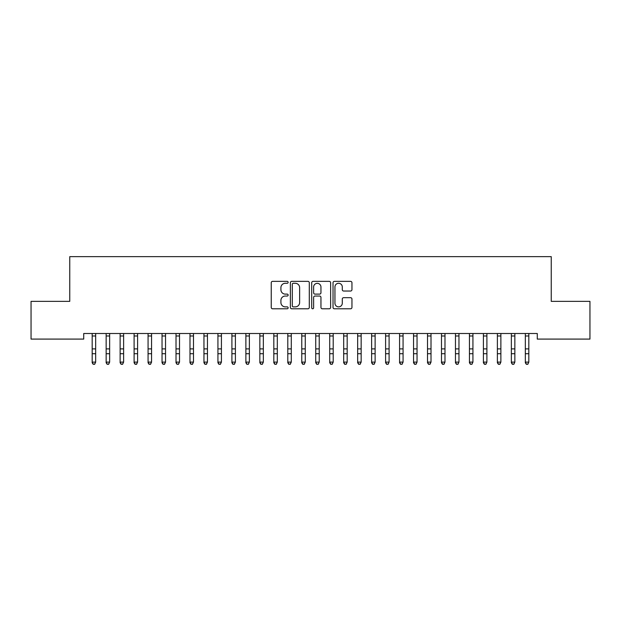 <?xml version="1.0" encoding="UTF-8"?>
<svg xmlns="http://www.w3.org/2000/svg" width="621" height="621" viewBox="0 0 621 621"><rect width="100%" height="100%" fill="white"/><g stroke="black" fill="none" stroke-linecap="round" stroke-linejoin="round"><path stroke-width="0.93" d="M288.144 282.322A0.963 0.963 0 0 0 287.181 281.36L272.611 281.36A1.374 1.374 0 0 0 271.237 282.734L271.237 307.418A1.374 1.374 0 0 0 272.611 308.792L287.181 308.792A0.963 0.963 0 0 0 288.144 307.83A0.963 0.963 0 0 0 287.181 306.875L285.295 306.875A4.386 4.386 0 0 1 280.909 302.481L280.909 300.424A4.386 4.386 0 0 1 285.295 296.038L287.181 296.038A0.963 0.963 0 0 0 288.144 295.076A0.963 0.963 0 0 0 287.181 294.113L285.295 294.113A4.386 4.386 0 0 1 280.909 289.728L280.909 287.67A4.386 4.386 0 0 1 285.295 283.285L287.181 283.285A0.963 0.963 0 0 0 288.144 282.322M350.586 291.032A1.374 1.374 0 0 0 351.952 289.658L351.952 282.734A1.374 1.374 0 0 0 350.586 281.36L334.401 281.36A1.374 1.374 0 0 0 333.027 282.734L333.027 307.418A1.374 1.374 0 0 0 334.401 308.792L350.586 308.792A1.374 1.374 0 0 0 351.952 307.418L351.952 299.05A1.374 1.374 0 0 0 350.586 297.684L343.654 297.684A1.374 1.374 0 0 0 342.287 299.05L342.287 303.203A3.672 3.672 0 0 1 338.616 306.875A3.672 3.672 0 0 1 334.944 303.203L334.944 286.949A3.672 3.672 0 0 1 338.616 283.285A3.672 3.672 0 0 1 342.287 286.949L342.287 289.658A1.374 1.374 0 0 0 343.654 291.032L350.586 291.032M537.274 333.5L83.726 333.5L83.726 339.089L31.05 339.089L31.05 301.364L69.754 301.364L69.754 256.652L551.246 256.652L551.246 301.364L589.95 301.364L589.95 339.089L537.274 339.089L537.274 333.5M309.297 282.734A1.374 1.374 0 0 0 307.931 281.36L291.746 281.36A1.374 1.374 0 0 0 290.372 282.734L290.372 307.418A1.374 1.374 0 0 0 291.746 308.792L307.931 308.792A1.374 1.374 0 0 0 309.297 307.418L309.297 282.734M313.069 281.36L329.254 281.36A1.374 1.374 0 0 1 330.628 282.734L330.628 307.418A1.374 1.374 0 0 1 329.254 308.792L322.33 308.792A1.374 1.374 0 0 1 320.956 307.418L320.956 297.405A1.374 1.374 0 0 0 319.59 296.038L314.994 296.038A1.374 1.374 0 0 0 313.621 297.405L313.621 307.83A0.963 0.963 0 0 1 312.658 308.792A0.963 0.963 0 0 1 311.703 307.83L311.703 282.734A1.374 1.374 0 0 1 313.069 281.36M293.252 283.285A0.963 0.963 0 0 0 292.297 284.239L292.297 305.912A0.963 0.963 0 0 0 293.252 306.875L295.239 306.875A4.386 4.386 0 0 0 299.632 302.481L299.632 287.67A4.386 4.386 0 0 0 295.239 283.285L293.252 283.285M320.956 287.018A3.672 3.672 0 0 0 317.292 283.347A3.672 3.672 0 0 0 313.621 287.018L313.621 292.747A1.374 1.374 0 0 0 314.994 294.113L319.59 294.113A1.374 1.374 0 0 0 320.956 292.747L320.956 287.018M92.18 334.23L92.18 362.097L95.673 362.097L94.625 364.348L93.228 364.085L94.625 364.348M95.673 334.23L95.836 333.531L92.017 333.531L92.18 333.943L92.001 333.5M95.673 333.943L95.673 362.097L94.625 364.085M93.228 364.348L92.18 362.765L92.18 362.097L93.228 364.085M106.152 334.23L106.152 362.097L109.645 362.097L108.597 364.348L107.2 364.085L108.597 364.348M109.645 334.23L109.808 333.531L105.989 333.531L106.152 333.943L105.974 333.5M120.125 334.23L120.125 362.097L123.618 362.097L122.57 364.348L121.173 364.085L122.57 364.348M123.618 334.23L123.781 333.531L119.962 333.531L120.125 333.943L119.946 333.5M109.645 333.943L109.645 362.097L108.597 364.085M107.2 364.348L106.152 362.765L106.152 362.097L107.2 364.085M123.618 333.943L123.618 362.097L122.57 364.085M121.173 364.348L120.125 362.765L120.125 362.097L121.173 364.085M134.097 334.23L134.097 362.097L137.59 362.097L136.542 364.348L135.145 364.085L136.542 364.348M137.59 334.23L137.753 333.531L133.934 333.531L134.097 333.943L133.919 333.5M148.07 334.23L148.07 362.097L151.563 362.097L150.515 364.348L149.118 364.085L150.515 364.348M151.563 334.23L151.726 333.531L147.907 333.531L148.07 333.943L147.891 333.5M137.59 333.943L137.59 362.097L136.542 364.085M135.145 364.348L134.097 362.765L134.097 362.097L135.145 364.085M151.563 333.943L151.563 362.097L150.515 364.085M149.118 364.348L148.07 362.765L148.07 362.097L149.118 364.085M162.042 334.23L162.042 362.097L165.535 362.097L164.487 364.348L163.09 364.085L164.487 364.348M165.535 334.23L165.698 333.531L161.879 333.531L162.042 333.943L161.864 333.5M165.535 333.943L165.535 362.097L164.487 364.085M163.09 364.348L162.042 362.765L162.042 362.097L163.09 364.085M176.015 334.23L176.015 362.097L179.508 362.097L178.46 364.348L177.063 364.085L178.46 364.348M179.508 334.23L179.671 333.531L175.852 333.531L176.015 333.943L175.836 333.5M179.508 333.943L179.508 362.097L178.46 364.085M177.063 364.348L176.015 362.765L176.015 362.097L177.063 364.085M189.987 334.23L189.987 362.097L193.48 362.097L192.432 364.348L191.035 364.085L192.432 364.348M193.48 334.23L193.643 333.531L189.824 333.531L189.987 333.943L189.809 333.5M193.48 333.943L193.48 362.097L192.432 364.085M191.035 364.348L189.987 362.765L189.987 362.097L191.035 364.085M203.96 334.23L203.96 362.097L207.453 362.097L206.405 364.348L205.008 364.085L206.405 364.348M207.453 334.23L207.616 333.531L203.797 333.531L203.96 333.943L203.781 333.5M207.453 333.943L207.453 362.097L206.405 364.085M205.008 364.348L203.96 362.765L203.96 362.097L205.008 364.085M217.932 334.23L217.932 362.097L221.425 362.097L220.377 364.348L218.98 364.085L220.377 364.348M221.425 334.23L221.588 333.531L217.769 333.531L217.932 333.943L217.754 333.5M221.425 333.943L221.425 362.097L220.377 364.085M218.98 364.348L217.932 362.765L217.932 362.097L218.98 364.085M231.905 334.23L231.905 362.097L235.398 362.097L234.35 364.348L232.953 364.085L234.35 364.348M235.398 334.23L235.561 333.531L231.742 333.531L231.905 333.943L231.726 333.5M235.398 333.943L235.398 362.097L234.35 364.085M232.953 364.348L231.905 362.765L231.905 362.097L232.953 364.085M245.877 334.23L245.877 362.097L249.37 362.097L248.322 364.348L246.925 364.085L248.322 364.348M249.37 334.23L249.533 333.531L245.714 333.531L245.877 333.943L245.699 333.5M249.37 333.943L249.37 362.097L248.322 364.085M246.925 364.348L245.877 362.765L245.877 362.097L246.925 364.085M259.85 334.23L259.85 362.097L263.343 362.097L262.295 364.348L260.898 364.085L262.295 364.348M263.343 334.23L263.506 333.531L259.687 333.531L259.85 333.943L259.671 333.5M263.343 333.943L263.343 362.097L262.295 364.085M260.898 364.348L259.85 362.765L259.85 362.097L260.898 364.085M273.822 334.23L273.822 362.097L277.315 362.097L276.267 364.348L274.87 364.085L276.267 364.348M277.315 334.23L277.478 333.531L273.659 333.531L273.822 333.943L273.644 333.5M277.315 333.943L277.315 362.097L276.267 364.085M274.87 364.348L273.822 362.765L273.822 362.097L274.87 364.085M287.795 334.23L287.795 362.097L291.288 362.097L290.24 364.348L288.843 364.085L290.24 364.348M291.288 334.23L291.451 333.531L287.632 333.531L287.795 333.943L287.616 333.5M291.288 333.943L291.288 362.097L290.24 364.085M288.843 364.348L287.795 362.765L287.795 362.097L288.843 364.085M301.767 334.23L301.767 362.097L305.26 362.097L304.212 364.348L302.815 364.085L304.212 364.348M305.26 334.23L305.423 333.531L301.604 333.531L301.767 333.943L301.589 333.5M305.26 333.943L305.26 362.097L304.212 364.085M302.815 364.348L301.767 362.765L301.767 362.097L302.815 364.085M315.74 334.23L315.74 362.097L319.233 362.097L318.185 364.348L316.788 364.085L318.185 364.348M319.233 334.23L319.396 333.531L315.577 333.531L315.74 333.943L315.561 333.5M319.233 333.943L319.233 362.097L318.185 364.085M316.788 364.348L315.74 362.765L315.74 362.097L316.788 364.085M329.712 334.23L329.712 362.097L333.205 362.097L332.157 364.348L330.76 364.085L332.157 364.348M333.205 334.23L333.368 333.531L329.549 333.531L329.712 333.943L329.534 333.5M333.205 333.943L333.205 362.097L332.157 364.085M330.76 364.348L329.712 362.765L329.712 362.097L330.76 364.085M343.685 334.23L343.685 362.097L347.178 362.097L346.13 364.348L344.733 364.085L346.13 364.348M347.178 334.23L347.341 333.531L343.522 333.531L343.685 333.943L343.506 333.5M347.178 333.943L347.178 362.097L346.13 364.085M344.733 364.348L343.685 362.765L343.685 362.097L344.733 364.085M357.657 334.23L357.657 362.097L361.15 362.097L360.102 364.348L358.705 364.085L360.102 364.348M361.15 334.23L361.313 333.531L357.494 333.531L357.657 333.943L357.479 333.5M361.15 333.943L361.15 362.097L360.102 364.085M358.705 364.348L357.657 362.765L357.657 362.097L358.705 364.085M371.63 334.23L371.63 362.097L375.123 362.097L374.075 364.348L372.678 364.085L374.075 364.348M375.123 334.23L375.286 333.531L371.467 333.531L371.63 333.943L371.451 333.5M375.123 333.943L375.123 362.097L374.075 364.085M372.678 364.348L371.63 362.765L371.63 362.097L372.678 364.085M385.602 334.23L385.602 362.097L389.095 362.097L388.047 364.348L386.65 364.085L388.047 364.348M389.095 334.23L389.258 333.531L385.439 333.531L385.602 333.943L385.424 333.5M389.095 333.943L389.095 362.097L388.047 364.085M386.65 364.348L385.602 362.765L385.602 362.097L386.65 364.085M399.575 334.23L399.575 362.097L403.068 362.097L402.02 364.348L400.623 364.085L402.02 364.348M403.068 334.23L403.231 333.531L399.412 333.531L399.575 333.943L399.396 333.5M403.068 333.943L403.068 362.097L402.02 364.085M400.623 364.348L399.575 362.765L399.575 362.097L400.623 364.085M413.547 334.23L413.547 362.097L417.04 362.097L415.992 364.348L414.595 364.085L415.992 364.348M417.04 334.23L417.203 333.531L413.384 333.531L413.547 333.943L413.369 333.5M427.52 334.23L427.52 362.097L431.013 362.097L429.965 364.348L428.568 364.085L429.965 364.348M431.013 334.23L431.176 333.531L427.357 333.531L427.52 333.943L427.341 333.5M441.492 334.23L441.492 362.097L444.985 362.097L443.937 364.348L442.54 364.085L443.937 364.348M444.985 334.23L445.148 333.531L441.329 333.531L441.492 333.943L441.314 333.5M455.465 334.23L455.465 362.097L458.958 362.097L457.91 364.348L456.513 364.085L457.91 364.348M458.958 334.23L459.121 333.531L455.302 333.531L455.465 333.943L455.286 333.5M469.437 334.23L469.437 362.097L472.93 362.097L471.882 364.348L470.485 364.085L471.882 364.348M472.93 334.23L473.093 333.531L469.274 333.531L469.437 333.943L469.259 333.5M483.41 334.23L483.41 362.097L486.903 362.097L485.855 364.348L484.458 364.085L485.855 364.348M486.903 334.23L487.066 333.531L483.247 333.531L483.41 333.943L483.231 333.5M497.382 334.23L497.382 362.097L500.875 362.097L499.827 364.348L498.43 364.085L499.827 364.348M500.875 334.23L501.038 333.531L497.219 333.531L497.382 333.943L497.204 333.5M417.04 333.943L417.04 362.097L415.992 364.085M414.595 364.348L413.547 362.765L413.547 362.097L414.595 364.085M431.013 333.943L431.013 362.097L429.965 364.085M428.568 364.348L427.52 362.765L427.52 362.097L428.568 364.085M444.985 333.943L444.985 362.097L443.937 364.085M442.54 364.348L441.492 362.765L441.492 362.097L442.54 364.085M458.958 333.943L458.958 362.097L457.91 364.085M456.513 364.348L455.465 362.765L455.465 362.097L456.513 364.085M472.93 333.943L472.93 362.097L471.882 364.085M470.485 364.348L469.437 362.765L469.437 362.097L470.485 364.085M486.903 333.943L486.903 362.097L485.855 364.085M484.458 364.348L483.41 362.765L483.41 362.097L484.458 364.085M500.875 333.943L500.875 362.097L499.827 364.085M498.43 364.348L497.382 362.765L497.382 362.097L498.43 364.085M511.355 334.23L511.355 362.097L514.848 362.097L513.8 364.348L512.403 364.085L513.8 364.348M514.848 334.23L515.011 333.531L511.192 333.531L511.355 333.943L511.176 333.5M514.848 333.943L514.848 362.097L513.8 364.085M512.403 364.348L511.355 362.765L511.355 362.097L512.403 364.085M525.327 334.23L525.327 362.097L528.82 362.097L527.772 364.348L526.375 364.085L527.772 364.348M528.82 334.23L528.983 333.531L525.164 333.531L525.327 333.943L525.149 333.5M528.82 333.943L528.82 362.097L527.772 364.085M526.375 364.348L525.327 362.765L525.327 362.097L526.375 364.085M95.673 348.886L92.18 348.886M95.673 353.722L92.18 353.722M95.673 335.984L92.18 335.984M109.645 348.886L106.152 348.886M109.645 353.722L106.152 353.722M109.645 335.984L106.152 335.984M123.618 348.886L120.125 348.886M123.618 353.722L120.125 353.722M123.618 335.984L120.125 335.984M137.59 348.886L134.097 348.886M137.59 353.722L134.097 353.722M137.59 335.984L134.097 335.984M151.563 348.886L148.07 348.886M151.563 353.722L148.07 353.722M151.563 335.984L148.07 335.984M165.535 348.886L162.042 348.886M165.535 353.722L162.042 353.722M165.535 335.984L162.042 335.984M179.508 348.886L176.015 348.886M179.508 353.722L176.015 353.722M179.508 335.984L176.015 335.984M193.48 348.886L189.987 348.886M193.48 353.722L189.987 353.722M193.48 335.984L189.987 335.984M207.453 348.886L203.96 348.886M207.453 353.722L203.96 353.722M207.453 335.984L203.96 335.984M221.425 348.886L217.932 348.886M221.425 353.722L217.932 353.722M221.425 335.984L217.932 335.984M235.398 348.886L231.905 348.886M235.398 353.722L231.905 353.722M235.398 335.984L231.905 335.984M249.37 348.886L245.877 348.886M249.37 353.722L245.877 353.722M249.37 335.984L245.877 335.984M263.343 348.886L259.85 348.886M263.343 353.722L259.85 353.722M263.343 335.984L259.85 335.984M277.315 348.886L273.822 348.886M277.315 353.722L273.822 353.722M277.315 335.984L273.822 335.984M291.288 348.886L287.795 348.886M291.288 353.722L287.795 353.722M291.288 335.984L287.795 335.984M305.26 348.886L301.767 348.886M305.26 353.722L301.767 353.722M305.26 335.984L301.767 335.984M319.233 348.886L315.74 348.886M319.233 353.722L315.74 353.722M319.233 335.984L315.74 335.984M333.205 348.886L329.712 348.886M333.205 353.722L329.712 353.722M333.205 335.984L329.712 335.984M347.178 348.886L343.685 348.886M347.178 353.722L343.685 353.722M347.178 335.984L343.685 335.984M361.15 348.886L357.657 348.886M361.15 353.722L357.657 353.722M361.15 335.984L357.657 335.984M375.123 348.886L371.63 348.886M375.123 353.722L371.63 353.722M375.123 335.984L371.63 335.984M389.095 348.886L385.602 348.886M389.095 353.722L385.602 353.722M389.095 335.984L385.602 335.984M403.068 348.886L399.575 348.886M403.068 353.722L399.575 353.722M403.068 335.984L399.575 335.984M417.04 348.886L413.547 348.886M417.04 353.722L413.547 353.722M417.04 335.984L413.547 335.984M431.013 348.886L427.52 348.886M431.013 353.722L427.52 353.722M431.013 335.984L427.52 335.984M444.985 348.886L441.492 348.886M444.985 353.722L441.492 353.722M444.985 335.984L441.492 335.984M458.958 348.886L455.465 348.886M458.958 353.722L455.465 353.722M458.958 335.984L455.465 335.984M472.93 348.886L469.437 348.886M472.93 353.722L469.437 353.722M472.93 335.984L469.437 335.984M486.903 348.886L483.41 348.886M486.903 353.722L483.41 353.722M486.903 335.984L483.41 335.984M500.875 348.886L497.382 348.886M500.875 353.722L497.382 353.722M500.875 335.984L497.382 335.984M514.848 348.886L511.355 348.886M514.848 353.722L511.355 353.722M514.848 335.984L511.355 335.984M528.82 348.886L525.327 348.886M528.82 353.722L525.327 353.722M528.82 335.984L525.327 335.984"/></g></svg>
